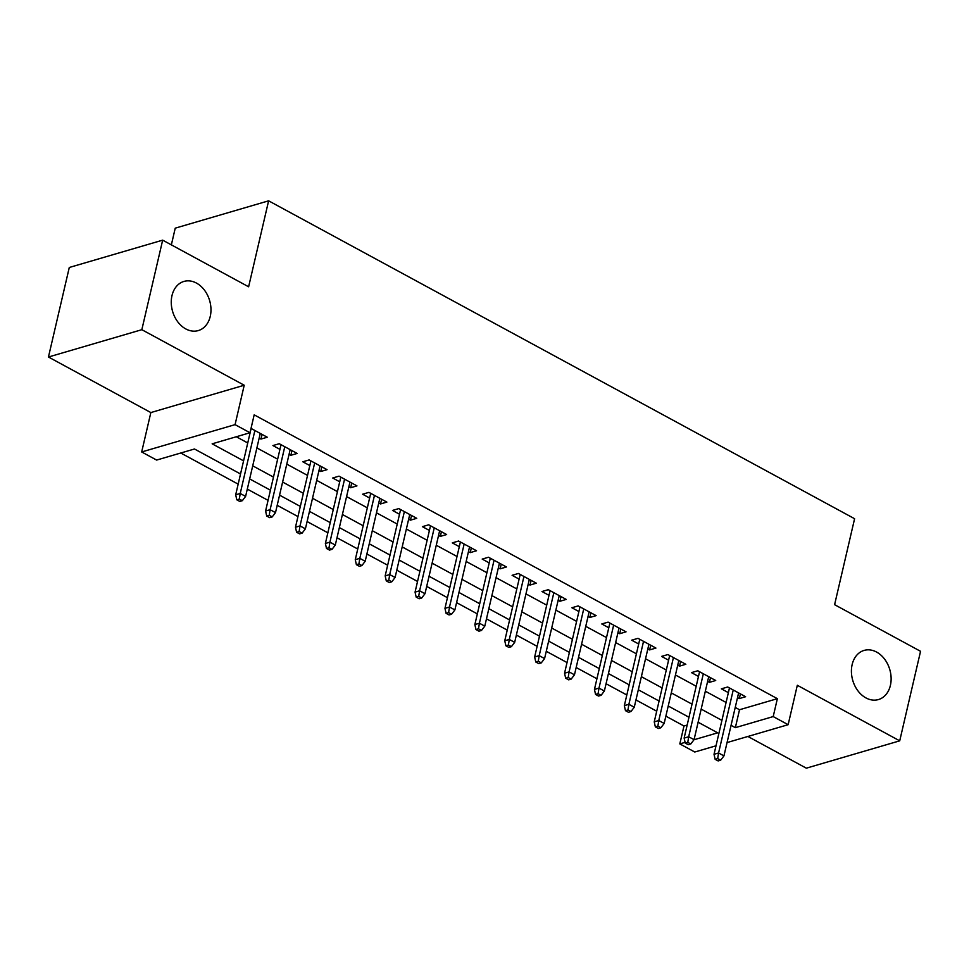 <?xml version="1.0" encoding="UTF-8"?>
<svg xmlns="http://www.w3.org/2000/svg" width="969" height="969" viewBox="0 0 969 969"><rect width="100%" height="100%" fill="white"/><g stroke="black" fill="none" stroke-linecap="round" stroke-linejoin="round"><path stroke-width="1.45" d="M210.249 316.391A25.606 19.295 -106.3 0 1 198.306 330.574A25.606 19.295 -106.3 0 1 177.775 321.853A25.606 19.295 -106.3 0 1 171.985 295.63A25.606 19.295 -106.3 0 1 183.928 281.434A25.606 19.295 -106.3 0 1 204.459 290.155A25.606 19.295 -106.3 0 1 210.249 316.391M890.402 685.374A25.606 19.295 -106.3 0 1 878.459 699.557A25.606 19.295 -106.3 0 1 857.928 690.836A25.606 19.295 -106.3 0 1 852.139 664.613A25.606 19.295 -106.3 0 1 864.082 650.417A25.606 19.295 -106.3 0 1 884.6 659.138A25.606 19.295 -106.3 0 1 890.402 685.374M240.53 473.974L194.49 448.998L156.627 460.069L141.68 451.966L235.067 424.64L250.014 432.743L212.15 443.826L243.582 460.869M150.849 412.564L244.224 385.238L141.837 329.69L162.671 240.155L69.284 267.48L48.45 357.016L150.849 412.564L141.68 451.966M171.356 244.866L175.244 228.163L268.619 200.825L854.597 518.718L834.6 604.68L920.55 651.301L899.716 740.837L797.317 685.289L788.148 724.691L727.053 742.569M747.898 736.464L806.329 768.175L899.716 740.837M716.006 745.803L694.773 752.017L679.814 743.901L685.095 742.363M665.86 716.164L683.981 725.999L679.814 743.901M180.779 453.007L238.168 484.137M247.301 489.103L268.062 500.355M277.207 505.321L297.955 516.574M307.1 521.54L327.849 532.793M336.994 537.759L357.755 549.011M366.888 553.977L387.648 565.23M396.793 570.196L417.542 581.448M426.687 586.415L447.436 597.667M456.581 602.633L477.342 613.886M486.474 618.852L507.235 630.116M516.38 635.07L537.129 646.335M546.274 651.289L567.022 662.554M576.167 667.508L596.928 678.772M606.061 683.726L626.822 694.991M635.967 699.945L656.716 711.21M141.837 329.69L48.45 357.016M259.171 438.097L260.964 439.066L267.274 437.225L251.019 428.407M289.065 454.316L290.857 455.285L297.168 453.444L279.229 443.717L272.919 445.558L279.932 449.362M318.971 470.534L320.751 471.503L327.062 469.662L309.123 459.936L302.812 461.777L309.826 465.58M348.864 486.753L350.657 487.722L356.955 485.881L339.017 476.154L332.718 477.996L339.719 481.799M378.758 502.972L380.551 503.941L386.861 502.099L368.923 492.373L362.612 494.214L369.613 498.018M408.652 519.19L410.444 520.159L416.755 518.318L398.816 508.592L392.506 510.433L399.519 514.236M438.557 535.409L440.338 536.378L446.648 534.537L428.71 524.81L422.399 526.651L429.412 530.455M468.451 551.627L470.244 552.609L476.542 550.755L458.603 541.029L452.305 542.87L459.306 546.673M498.345 567.846L500.137 568.827L506.448 566.974L488.509 557.248L482.199 559.089L489.212 562.892M528.238 584.065L530.031 585.046L536.341 583.193L518.403 573.466L512.092 575.307L519.105 579.111M558.144 600.283L559.925 601.264L566.235 599.411L548.297 589.685L541.986 591.526L548.999 595.329M588.038 616.514L589.83 617.483L596.129 615.63L578.202 605.904L571.892 607.745L578.893 611.548M617.931 632.733L619.724 633.702L626.035 631.849L608.096 622.122L601.785 623.963L608.798 627.767M647.825 648.951L649.618 649.92L655.928 648.067L637.99 638.341L631.679 640.182L638.692 643.985M677.731 665.17L679.511 666.139L685.822 664.286L667.883 654.559L661.573 656.401L668.586 660.204M707.624 681.389L709.417 682.358L715.716 680.504L697.789 670.778L691.478 672.619L698.479 676.423M683.981 725.999L687.166 725.066M735.229 707.431L739.517 709.744L777.368 698.673L254.181 414.841L250.014 432.743M236.303 436.753L247.749 442.966M256.882 447.92L277.643 459.185M286.788 464.139L307.536 475.404M316.681 480.358L337.43 491.622M346.575 496.588L367.336 507.841M376.469 512.807L397.229 524.059M406.374 529.026L427.123 540.278M436.268 545.244L457.017 556.497M466.162 561.463L486.922 572.715M496.055 577.681L516.816 588.934M525.961 593.9L546.71 605.153M555.855 610.119L576.603 621.371M585.748 626.337L606.509 637.59M615.642 642.556L636.403 653.809M645.548 658.775L666.297 670.027M675.441 674.993L696.19 686.246M705.335 691.212L726.096 702.464M737.518 697.607L739.311 698.576L745.621 696.723L727.683 686.997L721.372 688.838L728.385 692.641M244.224 385.238L235.067 424.64M777.368 698.673L773.201 716.576L788.148 724.691M162.671 240.155L248.621 286.788L268.619 200.825M693.998 739.759L717.678 732.83L698.116 722.22M688.983 717.254L668.222 706.001M659.09 701.035L638.329 689.783M629.184 684.817L608.435 673.564M599.29 668.598L578.529 657.345M569.397 652.379L548.636 641.127M539.503 636.161L518.742 624.908M509.597 619.942L488.848 608.689M479.703 603.723L458.943 592.471M449.81 587.505L429.049 576.252M419.916 571.286L399.155 560.034M390.01 555.067L369.262 543.815M360.117 538.849L339.356 527.584M330.223 522.63L309.462 511.366M300.317 506.412L279.569 495.147M270.424 490.193L249.675 478.928M731.062 725.333L735.35 727.658L773.201 716.576M252.715 465.835L273.476 477.087M282.621 482.053L303.37 493.306M312.515 498.272L333.263 509.537M342.408 514.491L363.169 525.755M372.302 530.709L393.063 541.974M402.208 546.928L422.956 558.192M432.101 563.146L452.85 574.411M461.995 579.365L482.756 590.63M491.889 595.584L512.649 606.848M521.794 611.802L542.543 623.067M551.688 628.021L572.437 639.286M581.582 644.24L602.343 655.504M611.475 660.458L632.236 671.723M641.381 676.677L662.13 687.942M671.275 692.896L692.023 704.16M701.168 709.114L721.929 720.379M739.517 709.744L735.35 727.658M740.401 693.889L739.311 698.576M710.495 677.67L709.417 682.358M680.601 661.452L679.511 666.139M650.708 645.233L649.618 649.92M620.814 629.014L619.724 633.702M590.908 612.796L589.83 617.483M561.015 596.577L559.925 601.264M531.121 580.358L530.031 585.046M501.227 564.14L500.137 568.827M471.322 547.921L470.244 552.609M441.428 531.702L440.338 536.378M411.534 515.484L410.444 520.159M381.641 499.265L380.551 503.941M351.735 483.046L350.657 487.722M321.841 466.828L320.751 471.503M291.948 450.609L290.857 455.285M262.054 434.391L260.964 439.066M729.463 687.966L714.032 754.306L718.574 752.974L733.23 690.001M717.678 758.582L715.146 759.321L718.138 760.931L720.67 760.193L717.678 758.582L718.574 752.974L723.952 755.893L738.608 692.92M714.032 754.306L715.146 759.321M720.67 760.193L723.952 755.893M699.57 671.747L684.138 738.087L688.68 736.755L703.324 673.782M687.784 742.363L685.253 743.102L688.244 744.713L690.764 743.974L687.784 742.363L688.68 736.755L694.058 739.674L708.714 676.701M684.138 738.087L685.253 743.102M690.764 743.974L694.058 739.674M669.676 655.529L654.232 721.869L658.775 720.536L673.431 657.563M657.878 726.144L655.359 726.883L658.351 728.494L660.87 727.755L657.878 726.144L658.775 720.536L664.165 723.455L678.821 660.483M654.232 721.869L655.359 726.883M660.87 727.755L664.165 723.455M639.782 639.31L624.339 705.65L628.881 704.318L643.537 641.345M627.985 709.926L625.465 710.652L628.457 712.276L630.976 711.537L627.985 709.926L628.881 704.318L634.259 707.237L648.915 644.264M624.339 705.65L625.465 710.652M630.976 711.537L634.259 707.237M609.876 623.091L594.445 689.431L598.987 688.099L613.643 625.126M598.091 693.695L595.56 694.434L598.551 696.057L601.083 695.318L598.091 693.695L598.987 688.099L604.365 691.018L619.021 628.045M594.445 689.431L595.56 694.434M601.083 695.318L604.365 691.018M579.983 606.873L564.552 673.213L569.094 671.88L583.738 608.907M568.197 677.476L565.666 678.215L568.658 679.838L571.177 679.099L568.197 677.476L569.094 671.88L574.472 674.799L589.128 611.827M564.552 673.213L565.666 678.215M571.177 679.099L574.472 674.799M550.089 590.654L534.646 656.994L539.188 655.662L553.844 592.689M538.292 661.258L535.772 661.997L538.764 663.62L541.283 662.881L538.292 661.258L539.188 655.662L544.578 658.581L559.234 595.608M534.646 656.994L535.772 661.997M541.283 662.881L544.578 658.581M520.196 574.435L504.752 640.775L509.294 639.443L523.95 576.47M508.398 645.039L505.879 645.778L508.87 647.401L511.39 646.662L508.398 645.039L509.294 639.443L514.672 642.362L529.328 579.389M504.752 640.775L505.879 645.778M511.39 646.662L514.672 642.362M490.29 558.217L474.858 624.557L479.401 623.224L494.057 560.252M478.504 628.82L475.973 629.559L478.965 631.182L481.496 630.444L478.504 628.82L479.401 623.224L484.779 626.144L499.435 563.171M474.858 624.557L475.973 629.559M481.496 630.444L484.779 626.144M460.396 541.998L444.965 608.338L449.507 607.006L464.151 544.033M448.611 612.602L446.079 613.341L449.071 614.964L451.59 614.225L448.611 612.602L449.507 607.006L454.885 609.925L469.541 546.952M444.965 608.338L446.079 613.341M451.59 614.225L454.885 609.925M430.502 525.779L415.059 592.12L419.601 590.787L434.257 527.814M418.705 596.383L416.185 597.122L419.177 598.745L421.697 598.006L418.705 596.383L419.601 590.787L424.991 593.706L439.647 530.733M415.059 592.12L416.185 597.122M421.697 598.006L424.991 593.706M400.609 509.561L385.165 575.901L389.708 574.569L404.364 511.596M388.811 580.165L386.292 580.903L389.284 582.526L391.803 581.788L388.811 580.165L389.708 574.569L395.086 577.488L409.742 514.515M385.165 575.901L386.292 580.903M391.803 581.788L395.086 577.488M370.703 493.342L355.272 559.682L359.814 558.35L374.47 495.377M358.918 563.946L356.386 564.685L359.378 566.308L361.909 565.569L358.918 563.946L359.814 558.35L365.192 561.269L379.848 498.296M355.272 559.682L356.386 564.685M361.909 565.569L365.192 561.269M340.809 477.123L325.378 543.464L329.92 542.131L344.564 479.158M329.024 547.727L326.492 548.466L329.484 550.089L332.004 549.35L329.024 547.727L329.92 542.131L335.298 545.05L349.954 482.077M325.378 543.464L326.492 548.466M332.004 549.35L335.298 545.05M310.916 460.905L295.472 527.245L300.015 525.913L314.671 462.94M299.118 531.509L296.599 532.247L299.591 533.871L302.11 533.132L299.118 531.509L300.015 525.913L305.405 528.832L320.061 465.859M295.472 527.245L296.599 532.247M302.11 533.132L305.405 528.832M281.022 444.686L265.579 511.026L270.121 509.694L284.777 446.721M269.225 515.29L266.705 516.029L269.697 517.652L272.216 516.913L269.225 515.29L270.121 509.694L275.499 512.613L290.155 449.64M265.579 511.026L266.705 516.029M272.216 516.913L275.499 512.613M251.116 428.468L235.685 494.808L240.227 493.475L254.883 430.502M239.331 499.071L236.799 499.81L239.791 501.433L242.323 500.694L239.331 499.071L240.227 493.475L245.605 496.394L260.261 433.422M235.685 494.808L236.799 499.81M242.323 500.694L245.605 496.394"/></g></svg>
